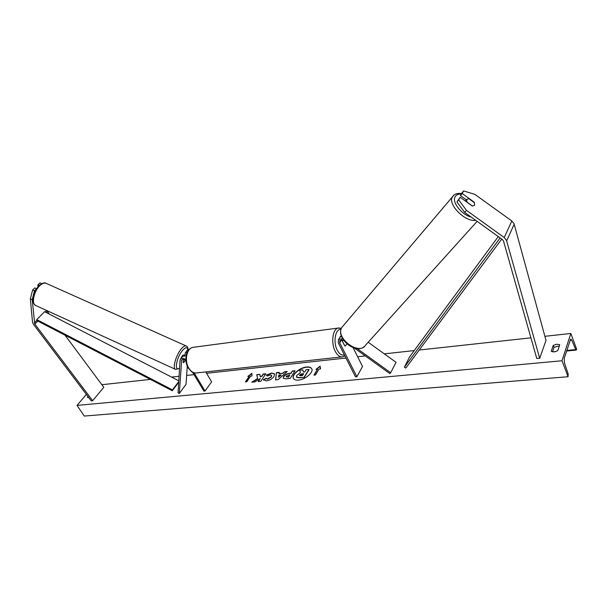 <?xml version="1.0" encoding="UTF-8"?>
<svg xmlns="http://www.w3.org/2000/svg" width="607" height="607" viewBox="0 0 607 607"><rect width="100%" height="100%" fill="white"/><g stroke="black" fill="none" stroke-linecap="round" stroke-linejoin="round"><path stroke-width="0.91" d="M456.919 201.941L458.687 199.893L466.457 210.348L464.659 212.374L456.919 201.941L460.129 197.267L472.322 206.046L474.644 205.265L474.31 202.245L462.185 193.519L463.604 190.939L461.844 192.98L460.425 195.56L462.185 193.519M464.659 212.374L502.338 239.507L503.476 240.926L536.747 358.426L539.699 358.35L506.504 240.387L504.235 237.549L466.457 210.348M466.351 199.824L460.425 195.56M463.604 190.939L474.902 194.392L511.822 220.971L514.038 223.763L546.004 340.39L539.699 358.35M460.129 197.267L458.687 199.893M32.209 299.683L34.751 323.963L92.651 400.681L91.323 400.954L33.347 324.206L32.528 322.15L30.35 298.894L32.209 299.683L34.478 290.783L32.619 290.002L30.35 298.894M36.261 289.053L34.478 290.783M41.754 283.621L39.963 282.877L37.846 284.933L39.159 285.48M46.929 310.617L49.395 314.16M65.032 335.193L103.812 387.327L92.651 400.681M36.519 288.651L34.766 287.915L32.619 290.002M37.991 286.701L37.846 284.933M185.355 360.505L183.215 362.69L183.42 359.465M184.786 355.459L185.416 352.629L187.396 352.037M185.909 359.769C183.762 358.153 181.994 357.842 180.605 358.851L180.082 360.057L178.071 392.904L179.3 393.435L186.015 384.428L187.29 366.074M189.376 349.26L187.282 350.216M186.835 353.342L186.068 355.763M186.038 361.294C184.528 359.526 183.086 359.025 181.713 359.799L179.3 393.435M205.75 371.916L211.623 381.826L205.029 391.014L203.937 391.113L192.639 372.296M205.029 391.014L194.134 372.835M182.502 356.392L186.174 355.801M368.191 342.249L396.067 362.333L390.68 372.744L357.121 348.562M354.397 348.069L389.831 373.593L390.68 372.744M341.263 335.717L338.425 339.594L338.319 342.932L355.482 376.833L356.87 376.697L339.715 342.765L339.791 340.542L343.638 340.352M338.425 339.594L342.553 338.653M341.658 339.783L344.73 345.884L345.466 345.922L346.863 343.896L345.466 345.922L344.859 345.929L342.5 341.453M353.107 347.652L362.523 366.507L356.87 376.697M340.299 336.475L339.966 337.029M342.598 341.438L342.705 339.958M472.527 206.069L466.995 202.085L466.715 199.407L468.779 198.656L474.295 202.632L474.644 205.227M311.763 368.806C310.921 367.531 309.229 367.007 306.687 367.243C299.987 367.736 291.459 375.012 293.5 378.556M298.447 380.111C305.275 379.678 313.986 372.121 311.702 368.677C310.898 367.326 309.183 366.765 306.565 367C299.759 367.508 291.155 374.959 293.439 378.442C294.22 379.754 295.89 380.308 298.447 380.111M570.83 333.471L561.991 360.763L568.076 376.735L568.144 373.882L564.442 362.865L564.207 358.365L570.694 339.032L571.741 340.072L575.732 349.571L576.233 350.08L576.65 349.177L570.83 333.471L544.889 336.308M101.862 384.709L150.392 379.405M171.569 377.091L179.088 376.272M186.637 375.445L194.05 374.64M206.555 373.267L345.967 358.039M357.66 356.764L365.308 355.922M384.292 353.851L414.217 350.58M419.24 350.034L530.92 337.833M86.369 394.391L77.021 405.408L561.991 360.763M266.291 375.141L271.632 373.009L274.501 373.897L274.015 376.439C272.186 378.897 269.629 380.392 266.344 380.915L263.332 379.724L266.132 378.298L267.634 378.98L271.246 376.735L271.549 375.323L270.297 374.921L267.535 376.059L266.291 375.141M283.279 378.32L283.552 376.522C284.911 374.686 286.906 373.616 289.554 373.335L290.912 373.191L292.293 371.006L295.04 370.718L290.176 378.442L285.912 378.859L283.203 378.214L283.681 376.757C285.04 374.914 287.035 373.851 289.683 373.563L290.912 373.191M257.535 378.593L251.799 382.198L254.887 381.894L260.191 378.495L258.142 381.575L260.775 381.317L265.783 373.753L263.157 374.026L261.875 375.968L260.35 376.909L259.842 374.367L256.723 374.694L257.664 378.821L252.383 382.137M557.795 350.626L559.753 344.738L556.771 344.215L553.227 345.406L551.232 351.278C553.023 352.212 555.215 351.992 557.795 350.626M88.781 397.593L87.446 397.373L87.947 396.485M319.032 369.086L320.587 368.927L320.086 366.142L315.943 369.405L317.484 369.246L313.933 375.126L315.481 374.974L319.032 369.086M247.831 376.416L251.867 373.32L251.988 375.991L250.6 376.135L246.799 381.75L245.403 381.886L249.211 376.279L247.831 376.416M279.083 373.631L282.854 373.244L284.41 371.825L287.21 371.53L278.143 379.625L275.548 379.876L276.397 372.652L279.25 372.357L279.212 373.859L282.854 373.244M559.244 346.271L557.537 346.225L554.001 347.416L553.227 345.406M554.001 347.416L552.522 351.779M77.021 405.408L84.282 416.061L568.076 376.735M296.694 377.334L299.463 377.858L304.282 377.387L309.077 369.58L306.14 369.633L304.691 371.977L303.462 372.106L302.878 369.967L303.523 372.099M304.282 377.387L299.334 377.622L296.482 376.97L296.823 375.346L300.382 372.751L299.661 370.3L302.878 369.967M308.955 369.337L304.153 377.152M314.221 375.096L317.484 369.246M320.139 366.438L316.437 369.36M245.706 381.856L249.211 376.279M248.316 376.37L251.875 373.631M259.887 374.602L256.723 374.694M256.852 374.921L257.664 378.821M265.608 374.011L263.286 374.253L261.996 376.196L260.35 376.909M258.445 381.545L260.191 378.495M291.034 373.426L292.293 371.006M292.422 371.241L294.873 370.983M286.292 376.901L288.689 377.137L289.85 374.86L286.345 376.15L286.2 376.803L288.56 376.901L289.85 374.86M266.511 375.308L271.754 373.237L274.561 374.018M263.544 380.194L263.332 379.724M263.461 379.952L266.245 378.533M266.276 378.571L267.763 379.208L271.375 376.97L271.602 375.445M282.983 373.48L284.41 371.825M284.531 372.053L286.899 371.81M275.707 379.861L276.397 372.652M276.526 372.88L279.22 372.607M278.484 377.235L281.102 375.194L278.803 375.187L278.484 377.235L280.973 374.967M299.828 375.187L299.592 375.505L300.647 375.725L302.491 375.543L303.644 373.669L301.793 373.851L299.714 374.929L299.683 375.612M303.485 373.935L299.843 375.164M180.658 358.775L182.297 355.732L183.587 354.92L184.695 355.421M184.467 361.848L183.253 362.705M501.754 239.082L405.833 368.054L404.391 367.174L409.634 356.795L498.294 236.593M500.145 237.929L404.391 367.174M178.724 382.243L172.297 390.756L36.716 320.526L36.754 319.608L172.479 389.891L172.297 390.756M178.762 381.575L172.479 389.891M36.754 319.608L44.584 311.687L178.807 380.824M514.19 224.218L506.663 240.85M511.822 220.971L504.235 237.549M46.633 310.481L45.153 311.975M36.716 320.526L34.341 322.932M47.354 311.421L46.246 312.544M37.824 321.095L34.857 324.108M186.728 353.646L186.167 354.374M182.221 359.488L181.364 360.604M341.498 339.783L339.715 342.765M341.013 329.366C335.39 328.486 332.864 342.158 337.264 350.193C339.396 354.086 341.764 355.656 344.366 354.89M344.867 355.869L342.894 356.764C340.072 357.341 337.53 355.543 335.261 351.37C330.807 343.213 332.545 329.237 338.053 328.076L339.252 327.909M194.028 347.212L192.647 347.401C186.569 348.585 184.247 361.082 188.868 368.244C191.22 371.909 193.959 373.457 197.07 372.873L341.673 356.901M461.252 194.058C458.3 193.906 456.274 194.786 455.167 196.698C451.669 202.04 461.54 214.719 471.169 217.063M475.698 220.326C465.061 222.208 447.412 204.256 452.473 196.858L453.748 195.325M343.319 325.693L341.908 327.355C334.798 337.667 359.109 355.998 365.558 345.178L477.125 221.35M552.871 351.825L555.648 351.552M566.748 350.459L575.732 349.571M570.041 340.254L571.741 340.072M175.643 369.42L35.889 305.571C31.04 304.357 33.909 290.685 40.214 285.305C42.369 283.401 44.25 282.703 45.874 283.211L186.015 345.884C184.847 345.588 183.322 346.529 181.447 348.699C175.969 354.875 172.092 368.851 175.643 369.42L179.573 368.343M179.596 368.039C173.852 372.615 176.394 357.348 182.646 350.285C185.514 347.121 187.244 346.901 187.844 349.632M186.303 346.005L186.015 345.884C187.161 346.187 187.851 347.386 188.087 349.495M187.555 349.867L185.416 352.629M182.775 356.043L180.605 358.851M341.407 328.296L338.053 328.076L192.647 347.401C185.909 348.858 183.822 361.044 188.307 368.085C191.106 371.408 192.798 372.918 193.367 372.607L195.788 373.024M461.54 193.542C457.033 193.079 454.044 194.126 452.572 196.683L341.893 327.378C335.178 337.56 355.216 354.822 364.314 346.536M465.326 201.016L466.715 199.407M576.157 350.087L566.566 351.028M35.502 305.397C29.5 300.533 34.44 290.525 39.379 285.282C42.619 282.991 44.781 282.301 45.874 283.211"/></g></svg>
